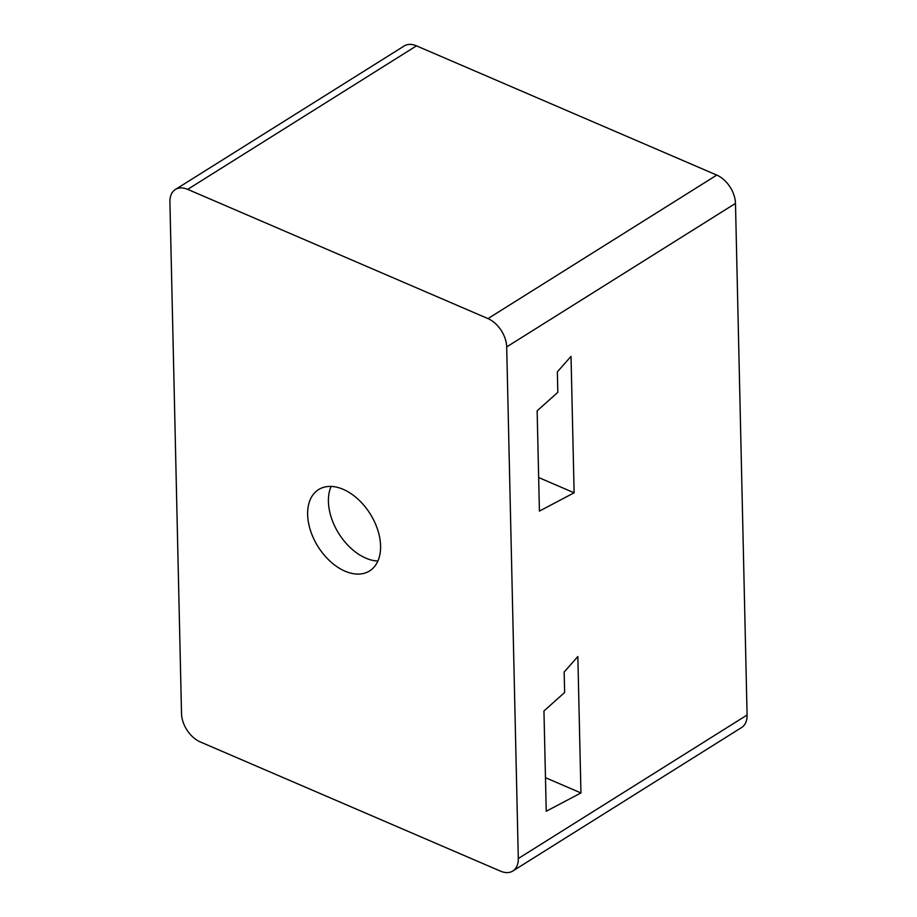 <?xml version="1.0" encoding="UTF-8"?>
<svg xmlns="http://www.w3.org/2000/svg" width="917" height="917" viewBox="0 0 917 917"><rect width="100%" height="100%" fill="white"/><g stroke="black" fill="none" stroke-linecap="round" stroke-linejoin="round"><path stroke-width="1.38" d="M506.688 346.913A24.002 15.394 -122.1 0 0 487.982 318.6L187.687 189.36A24.002 15.394 -122.1 0 0 175.388 189.487A24.002 15.394 -122.1 0 0 169.909 201.981L181.52 713.598A24.002 15.394 -122.1 0 0 200.227 741.91L500.522 871.15A24.002 15.394 -122.1 0 0 512.809 871.024A24.002 15.394 -122.1 0 0 518.3 858.53L506.688 346.913L735.48 203.402L747.091 715.019A24.002 15.394 57.9 0 1 741.612 727.513L512.809 871.024M380.578 545.947A48.005 30.788 -122.1 0 0 357.825 499.008A48.005 30.788 -122.1 0 0 318.589 489.586A48.005 30.788 -122.1 0 0 307.631 514.563A48.005 30.788 -122.1 0 0 330.384 561.502A48.005 30.788 -122.1 0 0 369.608 570.924A48.005 30.788 -122.1 0 0 380.578 545.947M175.388 189.487L404.191 45.976A24.002 15.394 57.9 0 1 416.478 45.85L716.773 175.09A24.002 15.394 57.9 0 1 735.48 203.402M557.353 371.866L557.823 392.327L537.144 410.839L539.414 511.113L574.122 492.796L571.027 356.369L557.353 371.866M564.161 672.012L564.631 692.484L543.953 710.984L546.234 811.258L580.942 792.953L577.848 656.515L564.161 672.012M574.122 492.796L538.657 477.539M580.942 792.953L545.466 777.685M331.106 486.434A48.005 30.788 -122.1 0 0 365.837 558.144A48.005 30.788 57.9 0 0 377.896 561.032M716.773 175.09L487.982 318.6M416.478 45.85L187.687 189.36M747.091 715.019L518.3 858.53"/></g></svg>
